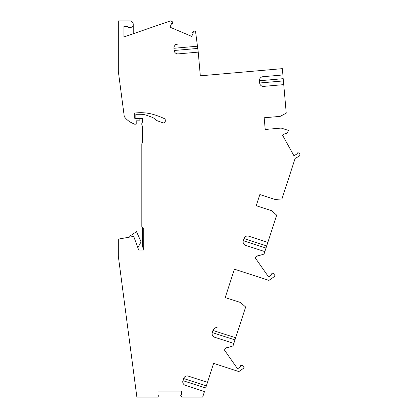 <?xml version="1.0" encoding="UTF-8"?>
<svg xmlns="http://www.w3.org/2000/svg" width="418" height="418" viewBox="0 0 418 418"><rect width="100%" height="100%" fill="white"/><g stroke="black" fill="none" stroke-linecap="round" stroke-linejoin="round"><path stroke-width="0.63" d="M204.475 391.561L185.326 385.339L204.475 391.561L202.678 397.1L181.71 397.1L180.56 395.104L181.574 395.104L181.574 391.117L157.994 391.117L157.994 395.104L159.007 395.104L157.858 397.1L136.874 397.1L118.331 256.229L118.331 239.106L133.723 236.395L138.682 250.011L143.682 250.011L143.682 228.39L141.822 226.525L141.822 143.74L142.564 142.449L142.564 126.388L141.822 125.097L141.822 123.232L142.564 121.941L142.564 118.398L135.855 118.398L135.855 114.297L140.594 114.297A18.643 18.643 0 0 1 146.974 115.42L152.047 117.27A7.456 7.456 0 0 1 154.77 119.005L154.926 119.161A7.456 7.456 0 0 0 157.649 120.896L162.806 122.772A1.865 1.865 0 0 0 165.309 121.021L165.309 120.253A1.865 1.865 0 0 0 164.227 118.56A82.027 82.027 0 0 0 154.597 114.835A46.231 46.231 0 0 0 134.737 113.074L134.737 118.284L139.957 119.203L139.957 120.823L136.226 120.823L136.226 124.177L134.544 124.177L132.041 122.991A20.508 20.508 0 0 1 124.287 116.612L118.331 71.353L118.331 20.9L129.888 20.9A3.354 3.354 0 0 1 133.243 24.254A3.354 3.354 0 0 1 127.385 26.491L123.921 26.491L123.921 36.941L170.487 20.91L172.237 21.652L172.514 23.915L171.579 23.518L170.021 27.191L191.731 36.403L193.288 32.735L192.353 32.338L194.177 30.963L195.551 31.543L198.242 52.13L176.156 54.063M188.325 376.122L207.469 382.345L188.325 376.122A3.731 3.731 -95.3 0 0 183.627 378.515L182.932 380.641L205.63 388.014L213.635 363.373L238.866 371.571L244.196 367.84L242.555 365.499L240.277 365.698L240.862 366.529L237.591 368.817L224.069 349.5L227.335 347.212L227.596 347.583L233.025 345.921L245.664 307.021L240.47 302.507L225.224 297.548L234.441 269.182L268.931 280.389L275.211 275.99L273.576 273.649L271.298 273.847L271.883 274.678L268.612 276.967L255.084 257.65L258.355 255.361L258.617 255.732L264.045 254.071L264.845 251.62L245.695 245.397A3.731 3.731 95.3 0 1 243.302 240.7L243.992 238.573A3.731 3.731 -84.7 0 1 248.689 236.18L267.839 242.398L276.685 215.171L271.491 210.656L256.239 205.703L259.871 194.532L275.117 199.485L281.972 198.895L295.118 158.438L298.943 156.322A1.865 1.865 0 0 0 299.669 153.782L299.189 152.915L296.905 152.878L297.397 153.767L293.911 155.7L282.474 135.071L285.964 133.138L286.455 134.026L288.592 130.468L281.183 128.075L265.211 129.47L264.186 117.771L280.159 116.376L286.241 113.153L283.744 84.624L263.685 86.38L283.744 84.624L283.42 80.909L259.646 82.989L259.453 80.758A3.731 3.731 -86.7 0 1 262.838 76.719L282.897 74.963L262.838 76.719M214.674 337.248L233.824 343.471L214.674 337.248A3.731 3.731 95.3 0 1 212.281 332.55L212.971 330.424A3.731 3.731 -84.7 0 1 217.668 328.025L215.735 327.399M133.243 33.733L133.243 24.254M282.897 74.963L282.343 68.651L200.316 75.83L198.242 52.13L178.183 53.885A3.731 3.731 80.6 0 1 174.144 50.494L173.951 48.269A3.731 3.731 -99.4 0 1 177.342 44.23L175.309 44.407M185.326 385.339A3.731 3.731 84.7 0 1 182.932 380.641M213.635 363.373L209.716 375.427M245.695 245.397L264.845 251.62L267.839 242.398L248.689 236.18M225.224 297.548L228.85 286.382M230.809 280.353L234.441 269.182M129.303 237.173L130.677 235.59L136.519 231.65L141.085 241.902L137.825 247.655M143.682 248.851L142.381 246.495L142.381 227.084M263.685 86.38A3.731 3.731 93.3 0 1 259.646 82.989M259.453 80.758L283.221 78.678L283.42 80.909M256.239 205.703L259.871 194.532M265.211 129.47L264.186 117.771M197.479 46.21L173.951 48.269M206.32 385.887L183.627 378.515M234.973 339.923L212.281 332.55M235.668 337.796L212.971 330.424M265.994 248.073L243.302 240.7M266.684 245.946L243.992 238.573M197.771 48.431L174.144 50.494"/></g></svg>
